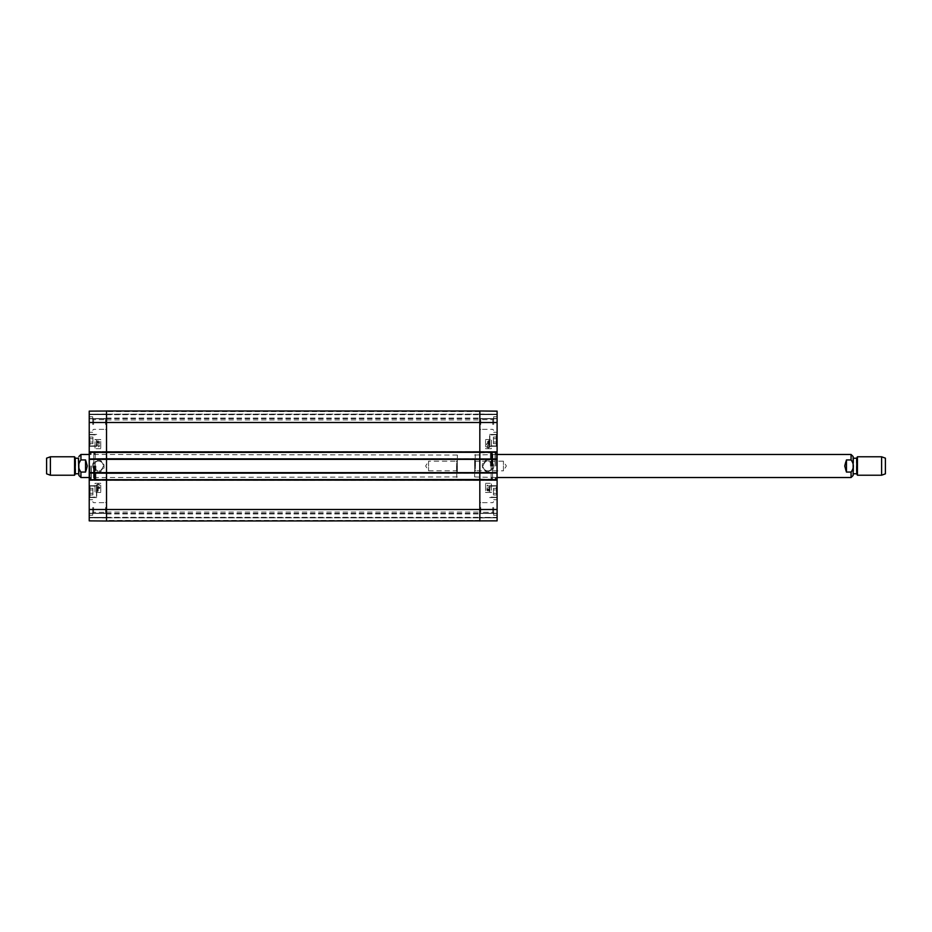 <?xml version="1.0" encoding="UTF-8"?>
<svg xmlns="http://www.w3.org/2000/svg" width="932" height="932" viewBox="0 0 932 932"><rect width="100%" height="100%" fill="white"/><g stroke="black" fill="none" stroke-linecap="round" stroke-linejoin="round"><path stroke-width="0.7" stroke-dasharray="4.66 3.5" d="M479.829 520.44L106.516 521.023L106.516 517.796L106.516 521.023L479.829 521.023L479.829 513.357L479.829 520.44L106.516 520.44L106.516 513.357L106.516 520.44L479.829 520.44M479.829 410.977L497.106 411.128L497.106 414.192L497.106 411.175L479.829 411.024L479.829 414.041L479.829 410.977L497.106 411.128L479.829 410.977L497.106 411.128L479.829 410.977L497.106 411.128L497.106 418.526L497.106 411.128L497.106 414.146L497.106 411.128L479.829 410.977L479.829 422.499L479.829 410.977L479.829 414.146L479.829 410.977L89.227 411.128L106.516 410.977L89.227 411.128L106.516 410.977L106.516 521.023L89.227 520.872L89.227 411.128L89.227 418.526L89.227 411.128L89.227 414.192L89.227 411.128L89.227 414.146L89.227 411.128L106.516 410.977L106.516 418.526L106.516 410.977L106.516 414.146L106.516 410.977L479.829 410.977L106.516 410.977L479.829 410.977L106.516 410.977L479.829 410.977L479.829 414.437L479.829 410.977L479.829 414.204L479.829 410.977L106.516 410.977L106.516 521.023L106.516 517.854L106.516 521.023L479.829 521.023L106.516 521.023L479.829 521.023L106.516 521.023L479.829 521.023L479.829 509.501L479.829 521.023L479.829 517.901L479.829 521.023L479.829 517.959L479.829 520.976L497.106 520.825L497.106 517.808L497.106 520.825L479.829 520.976M106.516 472.629L106.516 480.12M106.516 479.537L106.516 480.283L106.516 479.537L479.829 479.537L479.829 480.283L479.829 479.537M106.516 473.2L106.516 472.454L106.516 473.2L479.829 473.2L479.829 472.454L479.829 473.2M106.516 451.88L106.516 459.371M106.516 458.8L106.516 459.546L106.516 458.8L479.829 458.8L479.829 459.546L479.829 458.8M106.516 452.463L106.516 451.717L106.516 452.463L479.829 452.463L479.829 451.717L479.829 452.463M106.516 414.437L106.516 418.643L106.516 414.204L479.829 414.437L479.829 418.643L479.829 414.204L106.516 414.437M106.516 517.796L106.516 513.357L106.516 517.796L479.829 517.796L479.829 513.357L479.829 517.796L106.516 517.796M106.516 466L106.516 512.087L106.516 466M89.227 422.499L479.829 422.499L479.829 509.501L479.829 422.499L497.106 422.499L497.106 520.872L497.106 517.621L497.106 520.872L479.829 521.023L479.829 517.621L479.829 521.023L497.106 520.872L479.829 521.023M479.829 459.371L479.829 451.88M479.829 480.12L479.829 472.629M479.829 466L479.829 419.913L479.829 466M106.516 472.454L479.829 472.454L106.516 472.454M106.516 480.283L479.829 480.283L106.516 480.283M106.516 451.717L479.829 451.717L106.516 451.717M106.516 459.546L479.829 459.546L106.516 459.546M106.516 418.643L479.829 418.643L106.516 418.643M106.516 513.357L479.829 513.357L106.516 513.357M106.516 517.563L479.829 517.563L106.516 517.563M85.546 459.93L80.933 459.93C77.88 463.973 77.88 468.027 80.933 472.07L85.546 472.07L85.546 459.93C87.829 463.973 87.829 468.027 85.546 472.07M78.859 474.237L78.859 457.763L78.859 474.237M457.356 471.627L456.552 470.823L428.557 470.823L425.656 466L428.557 461.177L428.557 470.823L428.557 461.177L456.552 461.177L456.552 470.823L456.552 461.177L457.356 460.373L457.356 471.627L457.356 460.373M457.356 466L457.356 455.049L457.356 466M456.785 466L456.785 477.522L456.785 466M46.6 473.84L46.6 458.16M50.398 475.215L50.398 456.785M74.572 475.215L74.572 456.785M846.454 472.07L851.067 472.07C854.12 468.027 854.12 463.973 851.067 459.93L846.454 459.93L846.454 472.07C844.171 468.027 844.171 463.973 846.454 459.93M853.141 456.552L853.141 475.448M474.644 460.373L475.448 461.177L503.443 461.177L506.344 466L503.443 470.823L503.443 461.177L503.443 470.823L475.448 470.823L475.448 461.177L475.448 470.823L474.644 471.627L474.644 460.373L474.644 471.627M474.644 466L474.644 476.951L474.644 466M475.215 466L475.215 454.478L475.215 466M885.4 458.16L885.4 473.84M881.602 456.785L881.602 475.215M857.428 456.785L857.428 475.215M853.141 457.763L853.141 466M98.454 461.06C92.082 460.757 92.082 471.243 98.454 470.94C104.815 471.243 104.815 460.757 98.454 461.06C94.4 461.806 92.92 464.159 94.004 468.144C98.244 472.303 101.367 471.58 103.382 466C103.079 463.006 101.437 461.363 98.454 461.072M89.227 520.825L89.227 517.808L89.227 520.825L106.516 520.976L106.516 517.959L106.516 520.976L89.227 520.872L106.516 520.976M89.227 513.241L106.516 513.241L106.516 517.854L106.516 501.731L106.516 513.229L106.516 501.731L106.516 513.229L89.227 513.241L106.516 513.241L89.227 513.241M89.227 479.945L106.516 479.712L89.227 480.458L89.227 479.712M89.227 473.025L89.227 472.279L106.516 472.804L89.227 472.804M89.227 459.196L106.516 458.975L89.227 459.721L89.227 458.975M89.227 452.288L89.227 451.542L106.516 452.055L89.227 452.055M89.227 418.759L106.516 418.526L106.516 430.269L106.516 418.771L106.516 430.269L106.516 418.771L89.227 418.759L106.516 418.759L89.227 418.759M89.227 414.379L106.516 414.146L89.227 414.379M89.227 414.612L89.227 418.526L89.227 414.612L106.516 414.612L106.516 418.526L106.516 414.612L89.227 414.612M89.227 517.621L106.516 517.854L89.227 517.621M89.227 517.388L89.227 513.474L89.227 517.388L106.516 517.388L106.516 513.474L106.516 517.388L89.227 517.388M89.227 440.358L89.227 446.3L89.227 440.358M89.227 491.642L89.227 485.7L89.227 491.642M89.227 424.526L89.227 416.744L89.227 424.526M89.227 507.474L89.227 515.256L89.227 507.474M89.227 466L89.227 478.966L89.227 466M89.81 491.642L89.81 486.224L89.81 491.642M89.81 493.308L89.81 488.31L89.81 494.962L89.81 493.308L92.92 493.308L92.92 488.321L92.92 494.962L92.92 488.31L92.92 493.308L89.81 493.308L92.92 493.308M89.81 496.337L89.81 486.224L89.81 496.337M89.81 440.358L89.81 445.776L89.81 440.358M89.81 442.036L89.81 437.05L89.81 443.679L89.81 437.05L89.81 442.036L92.92 442.036L92.92 437.05L92.92 443.679L92.92 437.05L92.92 443.679L92.92 442.036L89.81 442.036M106.516 411.024L106.516 414.041L106.516 411.024L89.227 411.175L106.516 410.977M106.516 451.542L89.227 451.542L106.516 451.542M106.516 459.721L89.227 459.721L106.516 459.721M106.516 472.279L89.227 472.279L106.516 472.279M106.516 480.458L89.227 480.458L106.516 480.458M106.516 520.79L106.516 517.854L106.516 520.79L479.829 520.802L479.829 517.388L479.829 520.79L106.516 520.79M89.81 494.95L92.92 494.95L89.81 494.962M89.81 489.964L92.92 489.964M89.81 488.321L92.92 488.321L89.81 488.31M96.718 491.642L96.718 485.7L96.718 491.642M89.81 443.679L92.92 443.679L89.81 443.679M89.81 438.692L92.92 438.692L89.81 438.692M89.81 437.05L92.92 437.05L89.81 437.05M96.718 440.358L96.718 446.3L96.718 440.358M89.81 493.284L92.92 493.284M89.81 489.987L92.92 489.987M96.718 496.337L96.718 486.224L96.718 496.337M91.301 466L91.301 478.617L91.301 466M89.95 466L89.95 478.023L89.926 466M91.313 466L91.313 477.871L91.313 466M93.526 466L93.526 477.871L93.526 466M94.656 466L94.656 477.522L94.656 466M94.994 466L94.994 477.836L94.994 466M94.936 466L94.936 478.384L94.936 466M95.157 466L95.157 479.63L95.157 466M95.227 466L95.227 451.601L95.227 466M95.914 466L95.914 480.399L95.914 466M99.642 445.962L96.171 445.682L98.874 446.102L98.361 446.952L99.631 445.682L96.171 445.682L98.874 446.102L98.361 446.952L99.631 445.962M99.677 443.795L96.112 444.797L99.677 443.795M99.293 442.118L98.757 442.677L98.734 441.558L99.293 442.118M98.769 442.677L98.745 441.558L98.757 442.677M97.86 442.129L97.161 442.817L97.86 442.129L97.149 441.418L97.86 442.129M96.462 442.118L97.149 441.418L96.45 442.118L97.161 442.817L96.45 442.118M98.745 443.119L99.631 442.129L98.734 441.127L97.149 440.987L96.112 442.118L97.161 443.259L98.046 442.595L98.745 443.119L99.642 442.129L98.734 441.127L97.161 440.987L96.112 442.118L97.173 443.259L98.046 442.595L98.745 443.119M97.545 489.568L96.625 490.349L97.545 489.568M96.811 490.861L98.128 489.696L96.823 490.861M98.291 489.824L96.975 491.001L98.291 489.824M98.361 489.498L96.369 490.337L96.45 491.467L98.757 490.349L98.664 489.218L97.557 489.253L96.311 491.315L97.557 491.455L98.745 490.349L98.349 489.498M99.526 487.762L99.002 488.321L98.978 487.203L99.526 487.762M98.443 487.762L98.978 487.203L99.002 488.321L98.443 487.762M98.105 487.774L97.406 488.461L98.093 487.774L97.382 487.063L98.093 487.774M96.695 487.762L97.394 487.063L96.695 487.762L97.406 488.461L96.695 487.762M98.978 488.764L99.875 487.774L98.967 486.76L97.394 486.62L96.346 487.762L97.406 488.904L98.279 488.24L98.978 488.764L99.875 487.774L98.978 486.76L97.394 486.62L96.346 487.762L97.406 488.904L98.279 488.24L98.978 488.764M98.116 484.395L99.526 485.083L98.105 484.395L96.695 485.083L98.116 484.395M98.116 485.77L96.695 485.083L98.105 485.77M99.875 485.083L98.105 483.953L96.346 485.083L98.105 486.213L99.875 485.083L98.116 483.953L96.346 485.083L98.116 486.213L99.875 485.083M100.761 448.711L94.994 448.711L94.994 439.496L100.761 439.496L100.761 448.711L100.749 439.496L94.994 439.496L94.994 448.711L100.749 448.711M100.761 492.504L94.994 492.504L94.994 483.289L100.761 483.289L100.761 492.504L100.749 483.289L94.994 483.289L94.994 492.504L100.749 492.504M92.583 466C92.256 458.055 105.246 457.74 103.976 467.911C101.868 473.805 93.748 473.293 92.583 466M92.687 424.526L92.687 416.744L92.687 424.526M93.608 424.526L93.608 419.691L93.608 424.526M105.596 424.526L105.596 419.691L105.596 424.526M92.687 507.474L92.687 515.256L92.687 507.474M93.608 507.474L93.608 512.309L93.608 507.474M105.596 507.474L105.596 512.309L105.596 507.474M89.577 466L89.577 453.383L89.577 466M106.516 521.023L89.227 520.872M487.89 470.94C494.263 471.243 494.263 460.757 487.89 461.06C481.529 460.757 481.529 471.243 487.89 470.94C491.945 470.194 493.424 467.841 492.341 463.856C488.1 459.697 484.978 460.42 482.962 466C483.254 468.994 484.896 470.637 487.89 470.928M497.106 418.759L479.829 418.526L479.829 430.269L479.829 418.771L479.829 430.269L479.829 418.771L497.106 418.759L479.829 418.759L497.106 418.759M497.106 452.055L479.829 452.288L497.106 451.542L497.106 452.288M497.106 458.975L497.106 459.721L479.829 459.196L497.106 459.196M497.106 472.804L479.829 473.025L497.106 472.279L497.106 473.025M497.106 479.712L497.106 480.458L479.829 479.945L497.106 479.945M497.106 517.388L497.106 513.241L497.106 517.854L497.106 513.241L497.106 517.388L479.829 517.388L479.829 513.241L479.829 517.621L479.829 513.241L479.829 517.388L497.106 517.388M497.106 520.639L497.106 517.854L497.106 520.639L479.829 520.79L497.106 520.639M497.106 411.128L497.106 422.499M497.106 414.379L479.829 414.146L497.106 414.379M497.106 414.612L497.106 418.526L497.106 414.612L479.829 414.612L479.829 418.526L479.829 414.612L497.106 414.612M497.106 491.642L497.106 485.7L497.106 491.642M497.106 440.358L497.106 446.3L497.106 440.358M497.106 507.474L497.106 515.256L497.106 507.474M497.106 424.526L497.106 416.744L497.106 424.526M497.106 466L497.106 453.034L497.106 466M496.535 440.358L496.535 445.776L496.535 440.358M496.535 438.692L496.535 443.69L496.535 437.038L496.535 438.692L493.424 438.692L493.424 443.679L493.424 437.038L493.424 443.69L493.424 438.692L496.535 438.692L493.424 438.692M496.535 435.663L496.535 445.776L496.535 435.663M496.535 491.642L496.535 486.224L496.535 491.642M496.535 489.964L496.535 494.95L496.535 488.321L496.535 494.95L496.535 489.964L493.424 489.964L493.424 494.95L493.424 488.321L493.424 494.95L493.424 488.321L493.424 489.964L496.535 489.964M479.829 480.458L497.106 480.458L479.829 480.458M479.829 472.279L497.106 472.279L479.829 472.279M479.829 459.721L497.106 459.721L479.829 459.721M479.829 451.542L497.106 451.542L479.829 451.542M479.829 507.474L479.829 513.229L479.829 507.474M496.535 437.05L493.424 437.05L496.535 437.038M496.535 442.036L493.424 442.036M496.535 443.679L493.424 443.679L496.535 443.69M489.615 440.358L489.615 446.3L489.615 440.358M496.535 488.321L493.424 488.321L496.535 488.321M496.535 493.308L493.424 493.308L496.535 493.308M496.535 494.95L493.424 494.95L496.535 494.95M489.615 491.642L489.615 485.7L489.615 491.642M496.535 438.716L493.424 438.716M496.535 442.013L493.424 442.013M489.615 435.663L489.615 445.776L489.615 435.663M495.032 466L495.032 453.383L495.032 466M496.395 466L496.395 453.977L496.418 466M492.818 466L492.818 454.129L492.818 466M491.688 466L491.688 454.478L491.688 466M491.339 466L491.339 454.164L491.339 466M491.397 466L491.397 453.616L491.397 466M491.187 466L491.187 452.37L491.187 466M491.117 466L491.117 480.399L491.117 466M490.43 466L490.43 451.601L490.43 466M490.174 485.898L487.471 485.898L487.576 485.048L486.702 486.318L490.174 486.318L487.471 485.898L487.564 485.048L486.702 486.318L490.174 485.898M486.655 488.205L490.232 487.203L486.655 488.205M487.052 489.882L487.576 489.323L487.599 490.442L487.052 489.882M488.135 489.882L487.599 490.442L487.576 489.323L488.135 489.882M488.485 489.871L489.172 489.183L488.485 489.871L489.195 490.582L488.485 489.871M489.882 489.882L489.183 490.582L489.882 489.882L489.172 489.183L489.882 489.882M487.599 488.881L486.702 489.871L487.611 490.873L489.183 491.013L490.232 489.882L489.172 488.741L488.298 489.405L487.599 488.881L486.702 489.871L487.599 490.873L489.183 491.013L490.232 489.882L489.172 488.741L488.298 489.405L487.599 488.881M488.787 442.432L489.719 441.652L488.787 442.432M489.521 441.139L488.217 442.304L489.521 441.139M488.053 442.176L489.37 440.999L488.053 442.176M490.022 440.685L488.787 440.545L487.587 441.652L487.681 442.782L489.976 441.663L489.894 440.533L488.787 440.545L487.587 441.652L487.681 442.782L488.776 442.747L490.034 440.685M488.24 444.226L488.939 443.539L488.24 444.226L488.95 444.937L488.24 444.226M489.638 444.238L488.95 444.937L489.65 444.238L488.939 443.539L489.65 444.238M487.354 443.236L486.469 444.226L487.366 445.24L488.95 445.38L489.999 444.238L488.939 443.096L488.065 443.76L487.354 443.236L486.469 444.226L487.366 445.24L488.95 445.38L489.987 444.238L488.927 443.096L488.053 443.76L487.354 443.236M487.063 446.451L488.228 446.23L487.063 446.451M488.228 447.605L486.819 446.917L488.228 447.605L489.65 446.917L488.228 447.605M488.228 446.23L489.638 446.917L488.228 446.23M486.469 446.917L488.228 448.047L489.999 446.917L488.228 445.787L486.469 446.917L488.228 448.047L489.987 446.917L488.228 445.787L486.469 446.917M485.584 483.289L491.339 483.289L491.339 492.504L485.584 492.504L485.584 483.289L485.584 492.504L491.35 492.504L491.35 483.289L485.584 483.289M485.584 439.496L491.339 439.496L491.339 448.711L485.584 448.711L485.584 439.496L485.584 448.711L491.35 448.711L491.35 439.496L485.584 439.496M493.75 466C494.088 473.945 481.098 474.26 482.357 464.089C484.465 458.195 492.597 458.707 493.75 466M493.657 507.474L493.657 515.256L493.657 507.474M492.737 507.474L492.737 512.309L492.737 507.474M480.749 507.474L480.749 512.309L480.749 507.474M493.657 424.526L493.657 416.744L493.657 424.526M492.737 424.526L492.737 419.691L492.737 424.526M480.749 424.526L480.749 419.691L480.749 424.526M496.768 466L496.768 478.617L496.768 466M479.829 513.241L497.106 513.241L479.829 513.241L497.106 513.241L479.829 513.241L480.749 512.309L492.737 512.309L493.657 513.229L492.737 512.309L480.749 512.309L479.829 513.229M497.106 517.621L479.829 517.621L497.106 517.621M479.829 411.56L106.516 411.56L479.829 411.56M106.516 479.712L479.829 479.712M106.516 473.025L479.829 473.025M106.516 472.687L479.829 472.687M106.516 472.967L479.829 472.967M106.516 480.062L479.829 480.062M106.516 479.77L479.829 479.77M106.516 452.23L479.829 452.23M106.516 451.938L479.829 451.938M106.516 452.288L479.829 452.288M106.516 458.975L479.829 458.975M106.516 459.313L479.829 459.313M106.516 459.033L479.829 459.033M106.516 411.198L479.829 411.198L106.516 411.21M106.516 418.072L479.829 418.072L106.516 418.072M106.516 414.67L479.829 414.67L106.516 414.67M106.516 414.204L479.829 414.204L106.516 414.204M106.516 513.928L479.829 513.928L106.516 513.928M106.516 517.33L479.829 517.33L106.516 517.33M89.227 509.501L497.106 509.501M80.933 477.522L80.933 472.07M80.933 459.93L80.933 454.478M75.271 474.004L75.271 457.996M75.667 473.782L75.667 458.218M78.404 473.782L78.404 458.218M851.067 454.478L851.067 459.93M851.067 472.07L851.067 477.522M856.729 457.996L856.729 474.004M856.333 458.218L856.333 473.782M853.596 458.218L853.596 473.782M90.043 491.642L90.043 485.991L90.043 491.642M96.485 491.642L96.485 485.991L96.485 491.642M90.043 440.358L90.043 446.009L90.043 440.358M96.485 440.358L96.485 446.009L96.485 440.358M90.043 496.535L90.043 485.991L90.043 496.535M96.485 496.535L96.485 485.991L96.485 496.535M91.103 466L91.103 478.314L91.103 466M94.016 466L94.016 478.78L94.016 466M94.109 466L94.109 479.502L94.109 466M106.516 517.854L89.227 517.854L106.516 517.854M89.227 513.474L106.516 513.474L89.227 513.474M89.227 480.225L106.516 480.225L89.227 480.225M106.516 472.512L89.227 472.512L106.516 472.512M106.516 451.775L89.227 451.775L106.516 451.775M89.227 459.488L106.516 459.488L89.227 459.488M89.227 418.526L106.516 418.526L89.227 418.526M89.227 414.146L106.516 414.146L89.227 414.146M496.302 440.358L496.302 446.009L496.302 440.358M489.848 440.358L489.848 446.009L489.848 440.358M496.302 491.642L496.302 485.991L496.302 491.642M489.848 491.642L489.848 485.991L489.848 491.642M496.302 435.465L496.302 446.009L496.302 435.465M489.848 435.465L489.848 446.009L489.848 435.465M495.23 466L495.23 453.686L495.23 466M492.329 466L492.329 453.22L492.329 466M492.224 466L492.224 452.498L492.224 466M479.829 411.024L497.106 411.175M497.106 411.362L479.829 411.21L497.106 411.362M479.829 414.146L497.106 414.146L479.829 414.146M497.106 418.526L479.829 418.526L497.106 418.526M497.106 451.775L479.829 451.775L497.106 451.775M479.829 459.488L497.106 459.488L479.829 459.488M479.829 480.225L497.106 480.225L479.829 480.225M497.106 472.512L479.829 472.512L497.106 472.512M497.106 513.474L479.829 513.474L497.106 513.474M497.106 517.854L479.829 517.854L497.106 517.854M479.829 414.099L106.516 414.099M106.516 517.901L479.829 517.901M106.516 512.087L479.829 512.087M106.516 419.913L479.829 419.913M457.356 455.049L89.227 454.478M457.356 476.951L89.227 477.522M474.644 476.951L497.106 477.522M474.644 455.049L497.106 454.478M90.043 497.28L96.718 497.047L90.043 497.28M90.043 485.991L96.718 486.224L90.043 485.991M90.043 446.009L96.718 445.776L90.043 446.009M90.043 434.72L96.718 434.953L90.043 434.72M95.914 480.399L93.782 479.13L94.936 478.384L94.656 477.522L89.926 477.522L91.301 478.559M95.914 451.601L93.782 452.87L94.936 453.616L94.656 454.478L89.926 454.478L91.301 453.441M93.782 466L93.782 452.87L93.782 466M93.608 419.691L92.687 418.771L93.608 419.691L105.596 419.691L93.608 419.691M93.608 429.349L92.687 430.269L93.608 429.349L105.596 429.349L93.608 429.349M93.608 502.651L92.687 501.731L93.608 502.651L105.596 502.651L93.608 502.651M93.608 512.309L92.687 513.229L93.608 512.309L105.596 512.309L93.608 512.309M105.596 429.349L106.516 430.269L105.596 429.349M105.596 419.691L106.516 418.771L105.596 419.691M105.596 512.309L106.516 513.229L105.596 512.309M105.596 502.651L106.516 501.731L105.596 502.651M92.687 499.703L89.227 499.703L92.687 499.703M92.687 515.256L89.227 515.256L92.687 515.256M92.687 416.744L89.227 416.744L92.687 416.744M92.687 432.297L89.227 432.297L92.687 432.297M96.718 485.7L89.227 485.7L96.718 485.7M96.718 497.572L89.227 497.572L96.718 497.572M96.718 434.428L89.227 434.428L96.718 434.428M96.718 446.3L89.227 446.3L96.718 446.3M91.301 453.383L89.227 453.034M91.301 478.617L89.227 478.966M106.516 452.754L95.914 452.754M106.516 479.246L95.914 479.246M106.516 517.959L89.227 517.808M106.516 414.041L89.227 414.192M496.302 434.72L489.615 434.953L496.302 434.72M496.302 446.009L489.615 445.776L496.302 446.009M496.302 485.991L489.615 486.224L496.302 485.991M496.302 497.28L489.615 497.047L496.302 497.28M490.43 451.601L492.562 452.87L491.397 453.616L491.688 454.478L496.418 454.478L495.032 453.441M490.43 480.399L492.562 479.13L491.397 478.384L491.688 477.522L496.418 477.522L495.032 478.559M492.562 466L492.562 479.13L492.562 466M492.737 502.651L493.657 501.731L492.737 502.651L480.749 502.651L492.737 502.651M492.737 429.349L493.657 430.269L492.737 429.349L480.749 429.349L492.737 429.349M492.737 419.691L493.657 418.771L492.737 419.691L480.749 419.691L492.737 419.691M480.749 502.651L479.829 501.731L480.749 502.651M480.749 419.691L479.829 418.771L480.749 419.691M480.749 429.349L479.829 430.269L480.749 429.349M493.657 432.297L497.106 432.297L493.657 432.297M493.657 416.744L497.106 416.744L493.657 416.744M493.657 515.256L497.106 515.256L493.657 515.256M493.657 499.703L497.106 499.703L493.657 499.703M489.615 446.3L497.106 446.3L489.615 446.3M489.615 434.428L497.106 434.428L489.615 434.428M489.615 497.572L497.106 497.572L489.615 497.572M489.615 485.7L497.106 485.7L489.615 485.7M495.032 478.617L497.106 478.966M495.032 453.383L497.106 453.034M479.829 479.246L490.43 479.246M479.829 452.754L490.43 452.754M479.829 414.041L497.106 414.192M479.829 517.959L497.106 517.808"/><path stroke-width="1.4" d="M106.516 520.976L106.516 480.12L479.829 480.12L479.829 521.023L479.829 509.501L497.106 509.501L497.106 479.712L479.829 479.537L89.227 479.712L89.227 520.825M106.516 479.537L106.516 473.2L497.106 473.025L497.106 458.975L106.516 458.8L89.227 458.975L89.227 473.025L106.516 473.2M106.516 472.629L106.516 459.371L479.829 459.371L479.829 472.629L106.516 472.629M106.516 458.8L106.516 452.463L497.106 452.288L497.106 411.175M89.227 458.975L89.227 452.288L106.516 452.463M106.516 411.024L89.227 411.128L89.227 452.055L106.516 452.055L106.516 422.499L479.829 422.499L479.829 451.88L106.516 451.88L106.516 410.977L479.829 410.977L479.829 422.499L479.829 410.977L497.106 411.128M479.829 452.463L479.829 458.8M479.829 473.2L479.829 479.537M89.227 479.945L106.516 479.945L106.516 521.023L497.106 520.872L497.106 509.501M85.546 472.07L80.933 472.07C77.88 468.027 77.88 463.973 80.933 459.93L85.546 459.93L87.27 466L85.546 472.07L85.546 459.93M78.859 461.025L78.859 475.448L78.859 461.025M50.398 456.785L46.6 458.16L46.6 473.84L50.398 475.215L74.572 475.215L74.572 456.785L50.398 456.785L50.398 475.215M846.454 459.93L851.067 459.93C854.12 463.973 854.12 468.027 851.067 472.07L846.454 472.07L844.73 466L846.454 459.93L846.454 472.07M851.067 472.07L851.067 477.522L853.141 475.448L853.141 456.552L851.067 454.478L497.106 454.478M881.602 475.215L885.4 473.84L885.4 458.16L881.602 456.785L857.428 456.785L857.428 475.215L881.602 475.215L881.602 456.785M853.141 466L853.141 474.237M89.227 479.712L89.227 473.025M89.227 422.499L106.516 422.499L106.516 410.977M89.227 472.804L106.516 472.804L106.516 459.196L89.227 459.196M106.516 521.023L89.227 520.872M497.106 452.288L497.106 458.975M497.106 473.025L497.106 479.712M497.106 479.945L479.829 479.945L479.829 509.501L89.227 509.501M497.106 459.196L479.829 459.196L479.829 472.804L497.106 472.804M497.106 422.499L479.829 422.499L479.829 452.055L497.106 452.055M80.933 472.07L80.933 477.522L78.859 475.448M78.859 456.552L80.933 454.478L80.933 459.93M75.271 474.004L75.271 457.996L75.271 474.004L74.572 475.215M75.667 458.218L78.404 458.218L78.859 474.237M851.067 459.93L851.067 454.478M856.729 457.996L856.729 474.004L856.729 457.996L857.428 456.785M80.933 477.522L89.227 477.522M80.933 454.478L89.227 454.478M75.271 457.996L74.572 456.785M75.667 473.782L78.404 473.782M851.067 477.522L497.106 477.522M856.729 474.004L857.428 475.215M856.333 458.218L853.596 458.218M856.333 473.782L853.596 473.782"/></g></svg>
